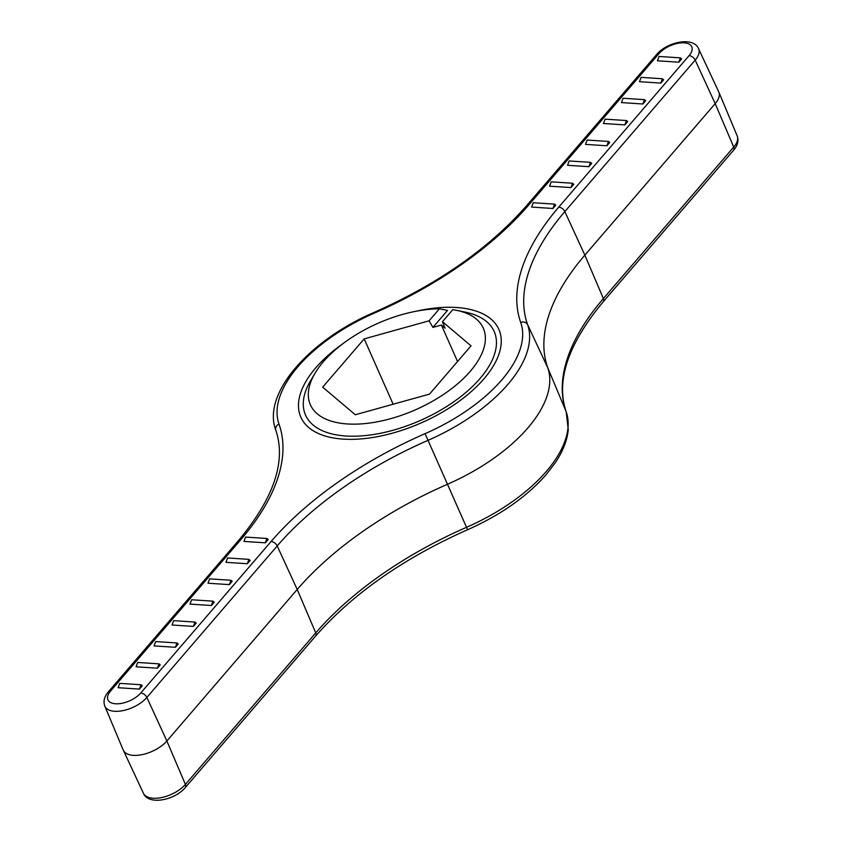 <?xml version="1.0" encoding="UTF-8"?>
<svg xmlns="http://www.w3.org/2000/svg" width="842" height="842" viewBox="0 0 842 842"><rect width="100%" height="100%" fill="white"/><g stroke="black" fill="none" stroke-linecap="round" stroke-linejoin="round"><path stroke-width="1.26" d="M456.49 307.488A108.302 53.993 156.1 0 1 498.18 327.959A108.302 53.993 156.1 0 1 458.206 401.95A108.302 53.993 156.1 0 1 343.241 439.124A108.302 53.993 156.1 0 1 300.236 415.674A108.302 53.993 156.1 0 1 343.094 343.557A108.302 53.993 156.1 0 0 300.236 415.674A108.302 53.993 156.1 0 0 343.241 439.124A108.302 53.993 156.1 0 0 458.206 401.95A108.302 53.993 156.1 0 0 498.18 327.959A108.302 53.993 156.1 0 0 456.49 307.488A108.302 53.993 156.1 0 0 415.959 311.266A108.302 53.993 156.1 0 1 456.49 307.488M467.594 529.723C403.476 558.288 352.809 593.747 315.603 636.089L185.261 787.586C174.81 800.195 148.403 805.636 143.456 793.322A24.828 12.377 -23.9 0 0 161.885 797.49A24.828 12.377 -23.9 0 0 185.398 784.407L315.729 632.91A257.873 128.542 156.1 0 1 466.5 527.324A136.593 68.086 -23.9 0 0 546.363 471.394A136.593 68.086 -23.9 0 0 566.108 411.549A5.42 4.694 -19.5 0 1 566.182 411.759L568.276 429.652C567.224 440.355 562.909 451.354 555.341 462.658L546.226 474.572C526.766 496.696 500.558 515.083 467.594 529.723L425.063 433.662A131.173 65.392 -23.9 0 0 501.758 379.952A131.173 65.392 -23.9 0 0 520.714 322.475A263.283 131.247 156.1 0 1 558.772 207.121L689.103 55.614A5.42 3.242 40.7 0 1 695.187 60.108L564.845 211.605A257.873 128.542 -23.9 0 0 527.576 324.591A136.593 68.086 156.1 0 1 507.831 384.436A136.593 68.086 156.1 0 1 427.968 440.366A257.873 128.542 -23.9 0 0 277.197 545.953L146.866 697.45A24.828 12.377 156.1 0 1 123.121 710.585A24.828 12.377 156.1 0 1 104.818 706.143L123.206 750.001A25.786 12.851 -23.9 0 0 123.311 750.233A25.786 12.851 -23.9 0 0 142.456 754.569A25.786 12.851 -23.9 0 0 166.874 740.981L297.215 589.474A256.915 128.068 156.1 0 1 447.418 484.287A137.551 68.57 -23.9 0 0 527.839 427.968A137.551 68.57 -23.9 0 0 547.721 367.701A256.915 128.068 156.1 0 1 584.853 255.137L715.195 103.64A25.786 12.851 -23.9 0 0 718.794 91.999A25.786 12.851 -23.9 0 0 718.689 91.767L698.544 48.678A24.828 12.377 156.1 0 1 695.187 60.108L715.195 103.64L733.719 147.066A24.828 12.377 -23.9 0 0 737.182 135.857L718.794 91.999M248.895 559.362L250.169 560.425L247.338 563.719L225.961 562.319L227.582 557.972L248.895 559.362L247.338 563.719M570.929 187.577L573.76 184.293L572.497 183.23L551.184 181.84L549.563 186.187L570.929 187.577L572.497 183.23M230.918 580.264L232.192 581.317L229.361 584.611L207.985 583.222L209.605 578.875L230.918 580.264L229.361 584.611M588.905 166.684L591.737 163.39L590.474 162.338L569.16 160.948L567.54 165.295L588.905 166.684L590.474 162.338M212.942 601.156L214.205 602.219L211.374 605.503L190.008 604.114L191.629 599.767L212.942 601.156L211.374 605.503M606.893 145.782L609.724 142.498L608.45 141.435L587.137 140.046L585.516 144.392L606.893 145.782L608.45 141.435M194.965 622.059L196.228 623.112L193.397 626.406L172.031 625.017L173.652 620.67L194.965 622.059L193.397 626.406M624.869 124.89L627.7 121.595L626.427 120.543L605.114 119.154L603.493 123.5L624.869 124.89L626.427 120.543M176.988 642.951L178.251 644.014L175.42 647.298L154.054 645.909L155.675 641.562L176.988 642.951L175.42 647.298M642.846 103.998L645.677 100.703L644.404 99.64L623.091 98.251L621.48 102.598L642.846 103.998L644.404 99.64M159.012 663.854L160.275 664.906L157.443 668.201L136.078 666.801L137.699 662.454L159.012 663.854L157.443 668.201M660.823 83.095L663.654 79.811L662.38 78.748L641.078 77.359L639.457 81.706L660.823 83.095L662.38 78.748M141.035 684.746L142.298 685.798L139.467 689.093L118.101 687.703L119.722 683.357L141.035 684.746L139.467 689.093M678.799 62.203L681.631 58.908L680.357 57.856L659.054 56.467L657.434 60.803L678.799 62.203L680.357 57.856M266.872 538.47L268.145 539.533L265.314 542.816L243.948 541.427L245.559 537.08L266.872 538.47L265.314 542.816M552.952 208.479L555.783 205.185L554.52 204.122L533.207 202.733L531.586 207.079L552.952 208.479L554.52 204.122M439.398 308.825A94.567 47.141 -23.9 0 0 315.129 373.059A94.567 47.141 -23.9 0 0 347.409 423.958A94.567 47.141 -23.9 0 0 466.436 375.521A94.567 47.141 -23.9 0 0 456.596 310.361A94.567 47.141 -23.9 0 0 452.754 309.698L442.45 321.686L445.113 328.201L441.387 325.044L432.925 327.401L447.544 310.403L439.398 308.825L429.094 320.813L432.925 327.401M456.596 310.361L465.047 312.077A103.166 51.425 156.1 0 1 475.783 383.163A103.166 51.425 156.1 0 1 345.936 435.998A103.166 51.425 156.1 0 1 310.719 380.468L315.129 373.059M441.387 325.044L457.543 361.513M429.094 320.813L364.186 338.884L322.665 387.141L355.324 414.748L429.504 394.109L471.025 345.841L442.45 321.686M364.186 338.884L393.14 404.223M520.714 322.475A5.42 4.694 160.5 0 1 527.576 324.591L547.721 367.701L566.108 411.549A257.873 128.542 156.1 0 1 603.377 298.563L733.719 147.066A5.42 3.242 40.7 0 1 733.582 150.244L603.24 301.741A5.42 3.242 40.7 0 0 603.377 298.563L584.853 255.137L564.845 211.605A5.42 3.242 40.7 0 0 558.772 207.121M689.103 55.614A19.419 9.683 -23.9 0 0 684.178 42.837A19.419 9.683 -23.9 0 0 658.939 53.656L528.608 205.153A263.283 131.247 156.1 0 1 374.669 312.95A131.173 65.392 -23.9 0 0 279.018 424.136A263.283 131.247 156.1 0 1 240.959 539.49L110.618 690.998A19.419 9.683 -23.9 0 0 115.554 703.775A19.419 9.683 -23.9 0 0 140.793 692.955A5.42 3.242 -139.3 0 1 146.866 697.45L166.874 740.981L185.398 784.407A5.42 3.242 -139.3 0 1 185.261 787.586M140.793 692.955L271.124 541.459A5.42 3.242 -139.3 0 1 277.197 545.953L297.215 589.474L315.729 632.91A5.42 3.242 -139.3 0 1 315.603 636.089M271.124 541.459A263.283 131.247 156.1 0 1 425.063 433.662M658.939 53.656A5.42 3.242 -139.3 0 0 656.739 54.414L526.397 205.911C489.191 248.253 438.524 283.712 374.406 312.277C309.403 340.063 261.799 393.593 275.818 430.241A5.42 4.694 160.5 0 0 275.892 430.451M528.608 205.153A5.42 3.242 -139.3 0 0 526.397 205.911M374.669 312.95L374.406 312.277M279.018 424.136A5.42 4.694 160.5 0 0 275.818 430.241C286.301 461.237 273.955 497.917 238.76 540.259L108.418 691.756A5.42 3.242 40.7 0 1 110.618 690.998M238.76 540.259A5.42 3.242 40.7 0 1 240.959 539.49M143.456 793.322L123.311 750.233M698.544 48.678C693.597 36.364 667.19 41.805 656.739 54.414M108.418 691.756C104.282 696.597 103.082 701.397 104.818 706.143M566.182 411.759C555.699 380.763 568.045 344.083 603.24 301.741M733.582 150.244C737.718 145.403 738.918 140.603 737.182 135.857"/></g></svg>
